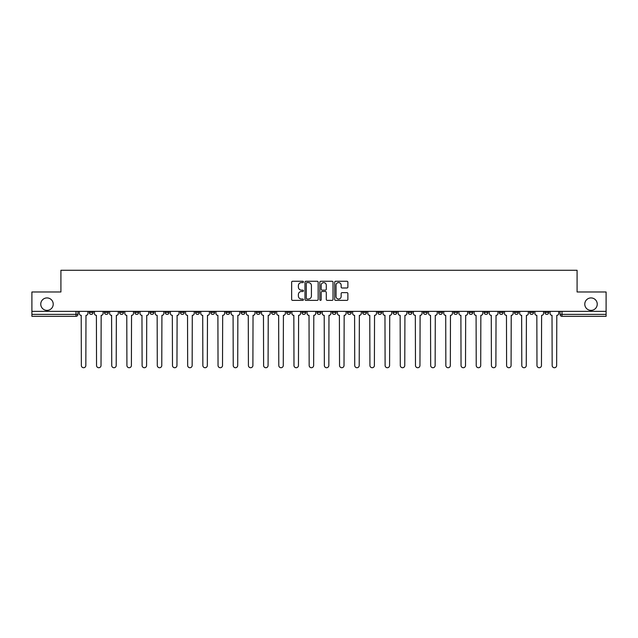 <?xml version="1.0" encoding="UTF-8"?>
<svg xmlns="http://www.w3.org/2000/svg" width="638" height="638" viewBox="0 0 638 638"><rect width="100%" height="100%" fill="white"/><g stroke="black" fill="none" stroke-linecap="round" stroke-linejoin="round"><path stroke-width="0.96" d="M303.425 281.932A0.67 0.67 0 0 0 302.755 281.262L292.603 281.262A0.957 0.957 0 0 0 291.646 282.211L291.646 299.413A0.957 0.957 0 0 0 292.603 300.37L302.755 300.37A0.67 0.67 0 0 0 303.425 299.7A0.67 0.67 0 0 0 302.755 299.031L301.439 299.031A3.054 3.054 0 0 1 298.385 295.976L298.385 294.541A3.054 3.054 0 0 1 301.439 291.486L302.755 291.486A0.67 0.67 0 0 0 303.425 290.816A0.67 0.67 0 0 0 302.755 290.146L301.439 290.146A3.054 3.054 0 0 1 298.385 287.092L298.385 285.657A3.054 3.054 0 0 1 301.439 282.594L302.755 282.594A0.67 0.67 0 0 0 303.425 281.932M584.783 304.151A6.228 6.228 0 0 0 591.011 310.387A6.228 6.228 0 0 0 597.24 304.151A6.228 6.228 0 0 0 591.011 297.922A6.228 6.228 0 0 0 584.783 304.151M40.76 304.151A6.228 6.228 0 0 0 46.989 310.387A6.228 6.228 0 0 0 53.217 304.151A6.228 6.228 0 0 0 46.989 297.922A6.228 6.228 0 0 0 40.76 304.151M514.491 311.36L514.491 312.429L518.383 312.429A1.946 1.946 0 0 1 516.437 314.375A1.946 1.946 0 0 1 514.491 312.429L514.491 311.36M499.299 312.429L499.299 311.36L499.299 312.429A1.946 1.946 0 0 0 501.245 314.375A1.946 1.946 0 0 1 499.299 312.429L503.199 312.429A1.946 1.946 0 0 1 501.245 314.375M468.93 311.36L468.93 312.429L472.822 312.429A1.946 1.946 0 0 1 470.876 314.375A1.946 1.946 0 0 1 468.93 312.429L468.93 311.36M453.738 312.429L453.738 311.36L453.738 312.429A1.946 1.946 0 0 0 455.684 314.375A1.946 1.946 0 0 1 453.738 312.429L457.637 312.429A1.946 1.946 0 0 1 455.684 314.375M438.553 312.429L438.553 311.36L438.553 312.429A1.946 1.946 0 0 0 440.499 314.375A1.946 1.946 0 0 1 438.553 312.429L442.445 312.429A1.946 1.946 0 0 1 440.499 314.375A1.946 1.946 0 0 0 442.445 312.429A1.946 1.946 0 0 1 440.499 314.375M392.992 312.429L392.992 311.36L392.992 312.429A1.946 1.946 0 0 0 394.938 314.375A1.946 1.946 0 0 1 392.992 312.429L396.884 312.429A1.946 1.946 0 0 1 394.938 314.375M377.8 311.36L377.8 312.429L381.699 312.429A1.946 1.946 0 0 1 379.746 314.375A1.946 1.946 0 0 1 377.8 312.429L377.8 311.36M362.615 311.36L362.615 312.429L366.507 312.429A1.946 1.946 0 0 1 364.561 314.375A1.946 1.946 0 0 1 362.615 312.429L362.615 311.36M347.431 311.36L347.431 312.429L351.323 312.429A1.946 1.946 0 0 1 349.377 314.375A1.946 1.946 0 0 1 347.431 312.429L347.431 311.36M332.238 312.429L332.238 311.36L332.238 312.429A1.946 1.946 0 0 0 334.184 314.375A1.946 1.946 0 0 1 332.238 312.429L336.138 312.429A1.946 1.946 0 0 1 334.184 314.375M301.862 311.36L301.862 312.429L305.761 312.429A1.946 1.946 0 0 1 303.816 314.375A1.946 1.946 0 0 1 301.862 312.429L301.862 311.36M286.677 312.429L286.677 311.36L286.677 312.429A1.946 1.946 0 0 0 288.623 314.375A1.946 1.946 0 0 1 286.677 312.429L290.569 312.429A1.946 1.946 0 0 1 288.623 314.375A1.946 1.946 0 0 0 290.569 312.429A1.946 1.946 0 0 1 288.623 314.375M195.555 311.36L195.555 312.429L199.447 312.429A1.946 1.946 0 0 1 197.501 314.375A1.946 1.946 0 0 1 195.555 312.429L195.555 311.36M180.363 311.36L180.363 312.429L184.262 312.429A1.946 1.946 0 0 1 182.316 314.375A1.946 1.946 0 0 1 180.363 312.429L180.363 311.36M165.178 311.36L165.178 312.429L169.07 312.429A1.946 1.946 0 0 1 167.124 314.375A1.946 1.946 0 0 1 165.178 312.429L165.178 311.36M134.801 311.36L134.801 312.429L138.701 312.429A1.946 1.946 0 0 1 136.755 314.375A1.946 1.946 0 0 1 134.801 312.429L134.801 311.36M119.617 311.36L119.617 312.429L123.509 312.429A1.946 1.946 0 0 1 121.563 314.375A1.946 1.946 0 0 1 119.617 312.429L119.617 311.36M346.928 287.993A0.957 0.957 0 0 0 347.885 287.044L347.885 282.211A0.957 0.957 0 0 0 346.928 281.262L335.652 281.262A0.957 0.957 0 0 0 334.695 282.211L334.695 299.413A0.957 0.957 0 0 0 335.652 300.37L346.928 300.37A0.957 0.957 0 0 0 347.885 299.413L347.885 293.584A0.957 0.957 0 0 0 346.928 292.635L342.104 292.635A0.957 0.957 0 0 0 341.147 293.584L341.147 296.479A2.56 2.56 0 0 1 338.587 299.031A2.56 2.56 0 0 1 336.035 296.479L336.035 285.154A2.56 2.56 0 0 1 338.587 282.594A2.56 2.56 0 0 1 341.147 285.154L341.147 287.044A0.957 0.957 0 0 0 342.104 287.993L346.928 287.993M31.9 311.36L31.9 291.981L60.913 291.981L60.913 270.273L577.087 270.273L577.087 291.981L606.1 291.981L606.1 311.36L31.9 311.36L31.9 314.375L77.948 314.375L77.948 311.36L77.948 314.375A1.946 1.946 0 0 1 76.002 316.32L31.9 316.32L31.9 314.375M318.163 282.211A0.957 0.957 0 0 0 317.206 281.262L305.929 281.262A0.957 0.957 0 0 0 304.98 282.211L304.98 299.413A0.957 0.957 0 0 0 305.929 300.37L317.206 300.37A0.957 0.957 0 0 0 318.163 299.413L318.163 282.211M320.794 281.262L332.071 281.262A0.957 0.957 0 0 1 333.02 282.211L333.02 299.413A0.957 0.957 0 0 1 332.071 300.37L327.238 300.37A0.957 0.957 0 0 1 326.289 299.413L326.289 292.443A0.957 0.957 0 0 0 325.332 291.486L322.126 291.486A0.957 0.957 0 0 0 321.177 292.443L321.177 299.7A0.67 0.67 0 0 1 320.507 300.37A0.67 0.67 0 0 1 319.837 299.7L319.837 282.211A0.957 0.957 0 0 1 320.794 281.262M560.052 311.36L560.052 314.375L606.1 314.375L606.1 316.32L561.998 316.32A1.946 1.946 0 0 1 560.052 314.375A1.946 1.946 0 0 0 561.998 316.32L561.998 311.36M606.1 311.36L606.1 314.375M548.76 311.36L548.76 312.429A1.946 1.946 0 0 1 546.814 314.375A1.946 1.946 0 0 1 544.86 312.429A1.946 1.946 0 0 0 546.814 314.375M544.86 311.36L544.86 312.429L548.76 312.429M533.567 311.36L533.567 312.429A1.946 1.946 0 0 1 531.621 314.375A1.946 1.946 0 0 1 529.676 312.429L533.567 312.429M529.676 311.36L529.676 312.429M518.383 311.36L518.383 312.429L518.383 311.36M503.199 311.36L503.199 312.429M488.006 311.36L488.006 312.429A1.946 1.946 0 0 1 486.06 314.375A1.946 1.946 0 0 1 484.114 312.429L488.006 312.429A1.946 1.946 0 0 1 486.06 314.375A1.946 1.946 0 0 0 488.006 312.429L488.006 311.36M484.114 311.36L484.114 312.429M472.822 311.36L472.822 312.429A1.946 1.946 0 0 1 470.876 314.375A1.946 1.946 0 0 0 472.822 312.429L472.822 311.36M457.637 311.36L457.637 312.429L457.637 311.36M442.445 311.36L442.445 312.429M427.261 311.36L427.261 312.429A1.946 1.946 0 0 1 425.315 314.375A1.946 1.946 0 0 1 423.361 312.429L427.261 312.429A1.946 1.946 0 0 1 425.315 314.375A1.946 1.946 0 0 0 427.261 312.429M423.361 311.36L423.361 312.429M412.068 311.36L412.068 312.429A1.946 1.946 0 0 1 410.122 314.375A1.946 1.946 0 0 1 408.176 312.429A1.946 1.946 0 0 0 410.122 314.375A1.946 1.946 0 0 0 412.068 312.429A1.946 1.946 0 0 1 410.122 314.375M408.176 311.36L408.176 312.429L412.068 312.429M396.884 311.36L396.884 312.429L396.884 311.36M381.699 311.36L381.699 312.429L381.699 311.36M366.507 311.36L366.507 312.429A1.946 1.946 0 0 1 364.561 314.375A1.946 1.946 0 0 0 366.507 312.429L366.507 311.36M351.323 311.36L351.323 312.429A1.946 1.946 0 0 1 349.377 314.375A1.946 1.946 0 0 0 351.323 312.429M336.138 311.36L336.138 312.429L336.138 311.36M320.946 311.36L320.946 312.429A1.946 1.946 0 0 1 319 314.375A1.946 1.946 0 0 1 317.054 312.429A1.946 1.946 0 0 0 319 314.375M317.054 311.36L317.054 312.429L320.946 312.429M305.761 311.36L305.761 312.429A1.946 1.946 0 0 1 303.816 314.375A1.946 1.946 0 0 0 305.761 312.429L305.761 311.36M290.569 311.36L290.569 312.429M275.385 311.36L275.385 312.429A1.946 1.946 0 0 1 273.439 314.375A1.946 1.946 0 0 1 271.493 312.429L275.385 312.429M271.493 311.36L271.493 312.429M260.2 311.36L260.2 312.429A1.946 1.946 0 0 1 258.254 314.375A1.946 1.946 0 0 1 256.301 312.429L260.2 312.429M256.301 311.36L256.301 312.429M245.008 311.36L245.008 312.429A1.946 1.946 0 0 1 243.062 314.375A1.946 1.946 0 0 1 241.116 312.429L245.008 312.429M241.116 311.36L241.116 312.429M229.824 311.36L229.824 312.429A1.946 1.946 0 0 1 227.878 314.375A1.946 1.946 0 0 1 225.932 312.429L229.824 312.429M225.932 311.36L225.932 312.429M214.639 311.36L214.639 312.429A1.946 1.946 0 0 1 212.685 314.375A1.946 1.946 0 0 1 210.739 312.429L214.639 312.429M210.739 311.36L210.739 312.429M199.447 311.36L199.447 312.429L199.447 311.36M184.262 311.36L184.262 312.429M169.07 311.36L169.07 312.429L169.07 311.36M153.886 311.36L153.886 312.429A1.946 1.946 0 0 1 151.94 314.375A1.946 1.946 0 0 1 149.994 312.429L153.886 312.429M149.994 311.36L149.994 312.429M138.701 311.36L138.701 312.429M123.509 311.36L123.509 312.429L123.509 311.36M108.324 311.36L108.324 312.429A1.946 1.946 0 0 1 106.379 314.375A1.946 1.946 0 0 1 104.433 312.429L108.324 312.429M104.433 311.36L104.433 312.429M89.24 311.36L89.24 312.429L93.14 312.429L93.14 311.36L93.14 312.429A1.946 1.946 0 0 1 91.186 314.375A1.946 1.946 0 0 1 89.24 312.429A1.946 1.946 0 0 0 91.186 314.375M76.002 316.32A1.946 1.946 0 0 0 77.948 314.375A1.946 1.946 0 0 1 76.002 316.32L76.002 311.36M306.982 282.594A0.67 0.67 0 0 0 306.312 283.264L306.312 298.369A0.67 0.67 0 0 0 306.982 299.031L308.369 299.031A3.054 3.054 0 0 0 311.424 295.976L311.424 285.657A3.054 3.054 0 0 0 308.369 282.594L306.982 282.594M326.289 285.202A2.56 2.56 0 0 0 323.729 282.642A2.56 2.56 0 0 0 321.177 285.202L321.177 289.189A0.957 0.957 0 0 0 322.126 290.146L325.332 290.146A0.957 0.957 0 0 0 326.289 289.189L326.289 285.202M79.264 313.402L79.264 311.36L79.264 313.402A1.946 1.946 0 0 0 81.209 315.347L81.353 365.486A2.241 2.241 0 0 0 83.594 367.727A2.241 2.241 0 0 0 85.835 365.486L85.978 315.347A1.946 1.946 0 0 0 87.924 313.402L87.924 311.36L87.924 313.402M81.209 315.347L81.353 365.486M85.835 365.486L85.978 315.347M94.448 313.402L94.448 311.36L94.448 313.402A1.946 1.946 0 0 0 96.394 315.347L96.545 365.486A2.241 2.241 0 0 0 98.786 367.727A2.241 2.241 0 0 0 101.019 365.486L101.171 315.347A1.946 1.946 0 0 0 103.117 313.402L103.117 311.36L103.117 313.402M109.64 313.402L109.64 311.36L109.64 313.402A1.946 1.946 0 0 0 111.586 315.347L111.73 365.486A2.241 2.241 0 0 0 113.971 367.727A2.241 2.241 0 0 0 116.212 365.486L116.355 315.347A1.946 1.946 0 0 0 118.301 313.402L118.301 311.36L118.301 313.402M124.825 313.402L124.825 311.36L124.825 313.402A1.946 1.946 0 0 0 126.771 315.347L126.922 365.486A2.241 2.241 0 0 0 129.155 367.727A2.241 2.241 0 0 0 131.396 365.486L131.54 315.347A1.946 1.946 0 0 0 133.494 313.402L133.494 311.36L133.494 313.402M96.394 315.347L96.545 365.486M101.019 365.486L101.171 315.347M111.586 315.347L111.73 365.486M116.212 365.486L116.355 315.347M126.771 315.347L126.922 365.486M131.396 365.486L131.54 315.347M140.009 313.402L140.009 311.36L140.009 313.402A1.946 1.946 0 0 0 141.963 315.347L142.107 365.486A2.241 2.241 0 0 0 144.347 367.727A2.241 2.241 0 0 0 146.581 365.486L146.732 315.347A1.946 1.946 0 0 0 148.678 313.402L148.678 311.36L148.678 313.402M155.201 313.402L155.201 311.36L155.201 313.402A1.946 1.946 0 0 0 157.147 315.347L157.291 365.486A2.241 2.241 0 0 0 159.532 367.727A2.241 2.241 0 0 0 161.773 365.486L161.916 315.347A1.946 1.946 0 0 0 163.862 313.402L163.862 311.36L163.862 313.402M141.963 315.347L142.107 365.486M146.581 365.486L146.732 315.347M157.147 315.347L157.291 365.486M161.773 365.486L161.916 315.347M170.386 313.402L170.386 311.36L170.386 313.402A1.946 1.946 0 0 0 172.332 315.347L172.483 365.486A2.241 2.241 0 0 0 174.716 367.727A2.241 2.241 0 0 0 176.957 365.486L177.109 315.347A1.946 1.946 0 0 0 179.055 313.402L179.055 311.36L179.055 313.402M185.578 313.402L185.578 311.36L185.578 313.402A1.946 1.946 0 0 0 187.524 315.347L187.668 365.486A2.241 2.241 0 0 0 189.909 367.727A2.241 2.241 0 0 0 192.15 365.486L192.293 315.347A1.946 1.946 0 0 0 194.239 313.402L194.239 311.36L194.239 313.402M200.763 313.402L200.763 311.36L200.763 313.402A1.946 1.946 0 0 0 202.709 315.347L202.852 365.486A2.241 2.241 0 0 0 205.093 367.727A2.241 2.241 0 0 0 207.334 365.486L207.478 315.347A1.946 1.946 0 0 0 209.424 313.402L209.424 311.36L209.424 313.402M215.947 313.402L215.947 311.36L215.947 313.402A1.946 1.946 0 0 0 217.893 315.347L218.044 365.486A2.241 2.241 0 0 0 220.285 367.727A2.241 2.241 0 0 0 222.518 365.486L222.67 315.347A1.946 1.946 0 0 0 224.616 313.402L224.616 311.36L224.616 313.402M231.139 313.402L231.139 311.36L231.139 313.402A1.946 1.946 0 0 0 233.085 315.347L233.229 365.486A2.241 2.241 0 0 0 235.47 367.727A2.241 2.241 0 0 0 237.711 365.486L237.854 315.347A1.946 1.946 0 0 0 239.8 313.402L239.8 311.36L239.8 313.402M246.324 313.402L246.324 311.36L246.324 313.402A1.946 1.946 0 0 0 248.27 315.347L248.421 365.486A2.241 2.241 0 0 0 250.654 367.727A2.241 2.241 0 0 0 252.895 365.486L253.039 315.347A1.946 1.946 0 0 0 254.993 313.402L254.993 311.36L254.993 313.402M261.508 313.402L261.508 311.36L261.508 313.402A1.946 1.946 0 0 0 263.462 315.347L263.606 365.486A2.241 2.241 0 0 0 265.847 367.727A2.241 2.241 0 0 0 268.08 365.486L268.231 315.347A1.946 1.946 0 0 0 270.177 313.402L270.177 311.36L270.177 313.402M276.701 313.402L276.701 311.36L276.701 313.402A1.946 1.946 0 0 0 278.647 315.347L278.79 365.486A2.241 2.241 0 0 0 281.031 367.727A2.241 2.241 0 0 0 283.272 365.486L283.416 315.347A1.946 1.946 0 0 0 285.361 313.402L285.361 311.36L285.361 313.402M172.332 315.347L172.483 365.486M176.957 365.486L177.109 315.347M187.524 315.347L187.668 365.486M192.15 365.486L192.293 315.347M202.709 315.347L202.852 365.486M207.334 365.486L207.478 315.347M217.893 315.347L218.044 365.486M222.518 365.486L222.67 315.347M233.085 315.347L233.229 365.486M237.711 365.486L237.854 315.347M248.27 315.347L248.421 365.486M252.895 365.486L253.039 315.347M263.462 315.347L263.606 365.486M268.08 365.486L268.231 315.347M278.647 315.347L278.79 365.486M283.272 365.486L283.416 315.347M291.885 313.402L291.885 311.36L291.885 313.402A1.946 1.946 0 0 0 293.831 315.347L293.982 365.486A2.241 2.241 0 0 0 296.215 367.727A2.241 2.241 0 0 0 298.456 365.486L298.608 315.347A1.946 1.946 0 0 0 300.554 313.402L300.554 311.36L300.554 313.402M307.077 313.402L307.077 311.36L307.077 313.402A1.946 1.946 0 0 0 309.023 315.347L309.167 365.486A2.241 2.241 0 0 0 311.408 367.727A2.241 2.241 0 0 0 313.649 365.486L313.792 315.347A1.946 1.946 0 0 0 315.738 313.402L315.738 311.36L315.738 313.402M322.262 313.402L322.262 311.36L322.262 313.402A1.946 1.946 0 0 0 324.208 315.347L324.351 365.486A2.241 2.241 0 0 0 326.592 367.727A2.241 2.241 0 0 0 328.833 365.486L328.977 315.347A1.946 1.946 0 0 0 330.923 313.402L330.923 311.36L330.923 313.402M337.446 313.402L337.446 311.36L337.446 313.402A1.946 1.946 0 0 0 339.392 315.347L339.544 365.486A2.241 2.241 0 0 0 341.785 367.727A2.241 2.241 0 0 0 344.018 365.486L344.169 315.347A1.946 1.946 0 0 0 346.115 313.402L346.115 311.36L346.115 313.402M352.639 313.402L352.639 311.36L352.639 313.402A1.946 1.946 0 0 0 354.584 315.347L354.728 365.486A2.241 2.241 0 0 0 356.969 367.727A2.241 2.241 0 0 0 359.21 365.486L359.353 315.347A1.946 1.946 0 0 0 361.299 313.402L361.299 311.36L361.299 313.402M367.823 313.402L367.823 311.36L367.823 313.402A1.946 1.946 0 0 0 369.769 315.347L369.92 365.486A2.241 2.241 0 0 0 372.153 367.727A2.241 2.241 0 0 0 374.394 365.486L374.538 315.347A1.946 1.946 0 0 0 376.492 313.402L376.492 311.36L376.492 313.402M383.007 313.402L383.007 311.36L383.007 313.402A1.946 1.946 0 0 0 384.961 315.347L385.105 365.486A2.241 2.241 0 0 0 387.346 367.727A2.241 2.241 0 0 0 389.579 365.486L389.73 315.347A1.946 1.946 0 0 0 391.676 313.402L391.676 311.36L391.676 313.402M398.2 313.402L398.2 311.36L398.2 313.402A1.946 1.946 0 0 0 400.146 315.347L400.289 365.486A2.241 2.241 0 0 0 402.53 367.727A2.241 2.241 0 0 0 404.771 365.486L404.915 315.347A1.946 1.946 0 0 0 406.861 313.402L406.861 311.36L406.861 313.402M413.384 313.402L413.384 311.36L413.384 313.402A1.946 1.946 0 0 0 415.33 315.347L415.482 365.486A2.241 2.241 0 0 0 417.715 367.727A2.241 2.241 0 0 0 419.956 365.486L420.107 315.347A1.946 1.946 0 0 0 422.053 313.402L422.053 311.36L422.053 313.402M428.576 313.402L428.576 311.36L428.576 313.402A1.946 1.946 0 0 0 430.522 315.347L430.666 365.486A2.241 2.241 0 0 0 432.907 367.727A2.241 2.241 0 0 0 435.148 365.486L435.291 315.347A1.946 1.946 0 0 0 437.237 313.402L437.237 311.36L437.237 313.402M443.761 313.402L443.761 311.36L443.761 313.402A1.946 1.946 0 0 0 445.707 315.347L445.85 365.486A2.241 2.241 0 0 0 448.091 367.727A2.241 2.241 0 0 0 450.332 365.486L450.476 315.347A1.946 1.946 0 0 0 452.422 313.402L452.422 311.36L452.422 313.402M458.945 313.402L458.945 311.36L458.945 313.402A1.946 1.946 0 0 0 460.891 315.347L461.043 365.486A2.241 2.241 0 0 0 463.284 367.727A2.241 2.241 0 0 0 465.517 365.486L465.668 315.347A1.946 1.946 0 0 0 467.614 313.402L467.614 311.36L467.614 313.402M474.138 313.402L474.138 311.36L474.138 313.402A1.946 1.946 0 0 0 476.084 315.347L476.227 365.486A2.241 2.241 0 0 0 478.468 367.727A2.241 2.241 0 0 0 480.709 365.486L480.853 315.347A1.946 1.946 0 0 0 482.799 313.402L482.799 311.36L482.799 313.402M489.322 313.402L489.322 311.36L489.322 313.402A1.946 1.946 0 0 0 491.268 315.347L491.42 365.486A2.241 2.241 0 0 0 493.652 367.727A2.241 2.241 0 0 0 495.893 365.486L496.037 315.347A1.946 1.946 0 0 0 497.991 313.402L497.991 311.36L497.991 313.402M504.506 313.402L504.506 311.36L504.506 313.402A1.946 1.946 0 0 0 506.46 315.347L506.604 365.486A2.241 2.241 0 0 0 508.845 367.727A2.241 2.241 0 0 0 511.078 365.486L511.229 315.347A1.946 1.946 0 0 0 513.175 313.402L513.175 311.36L513.175 313.402M293.831 315.347L293.982 365.486M298.456 365.486L298.608 315.347M309.023 315.347L309.167 365.486M313.649 365.486L313.792 315.347M324.208 315.347L324.351 365.486M328.833 365.486L328.977 315.347M339.392 315.347L339.544 365.486M344.018 365.486L344.169 315.347M354.584 315.347L354.728 365.486M359.21 365.486L359.353 315.347M369.769 315.347L369.92 365.486M374.394 365.486L374.538 315.347M384.961 315.347L385.105 365.486M389.579 365.486L389.73 315.347M400.146 315.347L400.289 365.486M404.771 365.486L404.915 315.347M415.33 315.347L415.482 365.486M419.956 365.486L420.107 315.347M430.522 315.347L430.666 365.486M435.148 365.486L435.291 315.347M445.707 315.347L445.85 365.486M450.332 365.486L450.476 315.347M460.891 315.347L461.043 365.486M465.517 365.486L465.668 315.347M476.084 315.347L476.227 365.486M480.709 365.486L480.853 315.347M491.268 315.347L491.42 365.486M495.893 365.486L496.037 315.347M506.46 315.347L506.604 365.486M511.078 365.486L511.229 315.347M519.699 313.402L519.699 311.36L519.699 313.402A1.946 1.946 0 0 0 521.645 315.347L521.788 365.486A2.241 2.241 0 0 0 524.029 367.727A2.241 2.241 0 0 0 526.27 365.486L526.414 315.347A1.946 1.946 0 0 0 528.36 313.402L528.36 311.36L528.36 313.402M521.645 315.347L521.788 365.486M526.27 365.486L526.414 315.347M534.883 313.402L534.883 311.36L534.883 313.402A1.946 1.946 0 0 0 536.829 315.347L536.981 365.486A2.241 2.241 0 0 0 539.214 367.727A2.241 2.241 0 0 0 541.455 365.486L541.606 315.347A1.946 1.946 0 0 0 543.552 313.402L543.552 311.36L543.552 313.402M536.829 315.347L536.981 365.486M541.455 365.486L541.606 315.347M550.076 313.402L550.076 311.36L550.076 313.402A1.946 1.946 0 0 0 552.022 315.347L552.165 365.486A2.241 2.241 0 0 0 554.406 367.727A2.241 2.241 0 0 0 556.647 365.486L556.791 315.347A1.946 1.946 0 0 0 558.736 313.402L558.736 311.36L558.736 313.402M552.022 315.347L552.165 365.486M556.647 365.486L556.791 315.347"/></g></svg>
